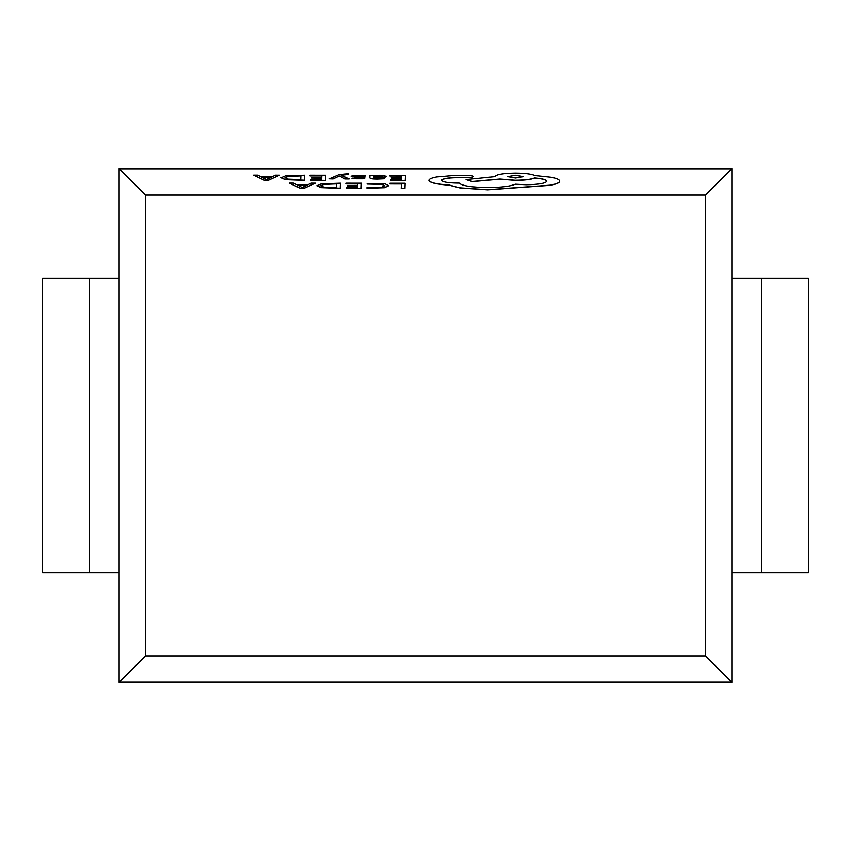 <?xml version="1.0" encoding="UTF-8"?>
<svg xmlns="http://www.w3.org/2000/svg" width="851" height="851" viewBox="0 0 851 851"><rect width="100%" height="100%" fill="white"/><g stroke="black" fill="none" stroke-linecap="round" stroke-linejoin="round"><path stroke-width="1.28" d="M428.883 180.316C429.819 182.625 436.52 184.188 448.998 185.007L459.955 187.837L487.772 189.72L549.895 185.199C556.224 184.093 559.501 182.742 559.703 181.157C559.66 179.678 556.841 178.38 551.246 177.263L534.907 175.529C531.652 174.008 525.195 173.189 515.525 173.083C503.037 173.285 496.154 174.455 494.867 176.625L466.04 179.582L472.316 181.476L499.899 179.018L515.227 180.242C524.631 180.146 531.088 179.37 534.609 177.923C542.268 178.572 546.321 179.667 546.778 181.21C545.491 183.38 538.609 184.55 526.12 184.741L515.27 184.199C510.536 186.326 501.335 187.454 487.655 187.582C471.528 187.326 462.019 185.826 459.125 183.093L457.487 183.093C447.743 182.922 442.456 181.986 441.595 180.295C442.382 178.699 447.339 177.774 456.476 177.54L466.933 177.582C470.805 177.529 472.933 177.157 473.337 176.487C473.028 175.859 471.06 175.487 467.433 175.38L455.338 175.359L436.606 176.944C431.585 177.902 429 179.029 428.883 180.316L428.883 180.455C429.819 182.763 436.52 184.327 448.998 185.146L459.955 187.975L487.772 189.858L549.895 185.337C556.224 184.231 559.501 182.88 559.703 181.295L559.703 181.21M473.337 176.625L473.337 176.614C472.933 177.295 470.805 177.668 466.933 177.721L456.476 177.678C447.339 177.912 442.382 178.838 441.595 180.433M466.04 179.582L472.316 181.614L499.899 179.157L515.227 180.38C524.631 180.295 531.088 179.518 534.609 178.061C542.268 178.71 546.321 179.816 546.778 181.348M329.326 178.806L333.071 178.944L339.358 175.976L345.059 178.965L349.101 178.965L341.166 175.253L348.548 174.317L348.57 173.615L338.847 174.7L329.326 178.806L333.071 178.944M341.325 175.317L348.548 174.317M354.803 176.306L365.015 176.178L365.036 175.391L353.442 175.455L351.091 176.221L361.186 178.072M364.909 178.008L362.569 178.784L351.974 178.753L362.569 178.646L364.909 177.88L354.803 176.168L365.015 176.178M351.091 176.242L356.909 177.423M369.845 177.721L369.845 177.721C369.813 178.625 372.27 179.082 377.238 179.082L384.344 178.763L384.365 178.008L377.599 178.433L373.461 177.551L379.567 177.412C384.131 177.306 386.428 176.923 386.45 176.253L379.961 175.2L373.621 175.838L373.546 175.285L369.94 175.274L369.845 177.593C369.813 178.487 372.27 178.944 377.238 178.944L384.344 178.625L384.365 178.008M386.45 176.38L386.45 176.37C386.428 177.061 384.131 177.444 379.567 177.551L373.483 177.689M289.372 183.125L300.158 188.284L304.137 188.294L315.327 183.156L311.211 183.146L308.392 184.518L296.371 184.497L293.489 183.125L289.372 183.125L300.158 188.145L304.137 188.145L315.327 183.156M316.827 185.773L321.104 187.645L340.209 188.337L340.411 183.188L321.252 183.869L316.827 185.731L321.104 187.507L340.209 188.199L340.411 183.188M345.836 183.763L357.633 183.773L357.558 185.465L347.251 185.454L347.219 186.029L357.537 186.039L357.473 187.635L346.336 187.624L346.314 188.337L361.175 188.358L361.377 183.21L345.868 183.188L345.836 183.901L357.622 183.922M347.219 186.029L357.537 186.178M366.951 188.103L384.407 187.592L388.652 185.656L385.024 183.837L367.143 183.422L367.121 184.05L381.971 184.252L384.737 185.688L381.652 187.188L366.983 187.433L366.951 188.252L384.407 187.731L388.652 185.741M367.121 184.05L381.971 184.401L384.737 185.826M731.86 168.785L119.14 168.785L119.14 682.215L731.86 682.215L731.86 168.785L705.596 195.039L145.404 195.039L119.14 168.785M389.907 183.816L401.395 183.837L401.215 188.411L404.938 188.411L405.14 183.263L389.928 183.252L389.907 183.954L401.385 183.976M389.928 175.87L401.715 175.891L401.651 177.572L391.332 177.561L391.311 178.136L401.619 178.146L401.555 179.752L390.428 179.731L390.396 180.455L405.257 180.465L405.459 175.317L389.949 175.295L389.928 176.008L401.715 176.029M391.311 178.136L401.619 178.284M310.041 175.774L321.827 175.785L321.763 177.476L311.445 177.455L311.423 178.029L321.742 178.05L321.678 179.646L310.541 179.635L310.519 180.348L325.369 180.369L325.582 175.221L310.062 175.2L310.041 175.912L321.827 175.923M311.423 178.029L321.731 178.189M281.032 177.785L285.308 179.657L304.413 180.348L304.615 175.2L285.457 175.87L281.021 177.763L285.308 179.518L304.413 180.199L304.615 175.2M253.577 175.136L264.363 180.295L268.342 180.295L279.532 175.168L275.416 175.157L272.586 176.529L260.576 176.508L257.693 175.136L253.577 175.136L264.363 180.157L268.342 180.157L279.532 175.168M145.404 195.039L145.404 655.961L705.596 655.961L705.596 195.039M705.596 655.961L731.86 682.215M145.404 655.961L119.14 682.215M42.55 572.649L42.55 278.351L42.55 572.649L119.14 572.649M42.55 278.351L119.14 278.351M731.86 278.351L808.45 278.351L808.45 572.649L731.86 572.649M808.45 278.351L808.45 572.649M401.215 188.273L404.938 188.411M404.938 188.273L405.14 183.263M346.314 188.199L361.175 188.358M361.175 188.22L361.377 183.21M336.507 187.614L336.666 183.752L323.88 184.263L320.742 185.709L323.848 187.124L336.507 187.614M336.666 183.89L323.88 184.401L320.742 185.848M307.179 185.082L297.499 185.071L302.211 187.507L307.179 185.082M306.892 185.22L297.786 185.21M390.396 180.306L405.257 180.465M405.257 180.327L405.459 175.317M373.525 175.838L373.546 175.285M381.812 176.753L382.79 176.295L381.759 175.88L379.003 175.721L375.068 176.008L373.472 177.072L381.812 176.753M382.78 176.444L379.003 175.859L375.068 176.146L373.483 177.072M365.015 176.04L365.036 175.391M356.909 177.285L360.409 177.604L361.186 177.933L360.069 178.284L351.995 178.146L351.974 178.753M360.409 177.742L361.186 177.933M355.718 176.508L354.803 176.178M333.071 178.806L338.804 176.263M339.783 176.125L345.059 178.965M345.059 178.827L349.101 178.827M348.548 174.178L348.57 173.615M310.519 180.21L325.369 180.369M325.369 180.231L325.582 175.221M300.711 179.625L300.871 175.763L288.085 176.263L284.947 177.721L288.053 179.136L300.711 179.625M300.86 175.902L288.085 176.412L284.947 177.859M271.384 177.093L261.704 177.082L266.416 179.518L271.384 177.093M271.086 177.231L261.991 177.221M515.642 175.221L507.59 176.614L515.525 177.997L523.578 176.614L515.642 175.221L507.6 176.689M523.578 176.678L515.642 175.359M89.355 278.351L89.355 572.649M761.645 278.351L761.645 572.649"/></g></svg>
